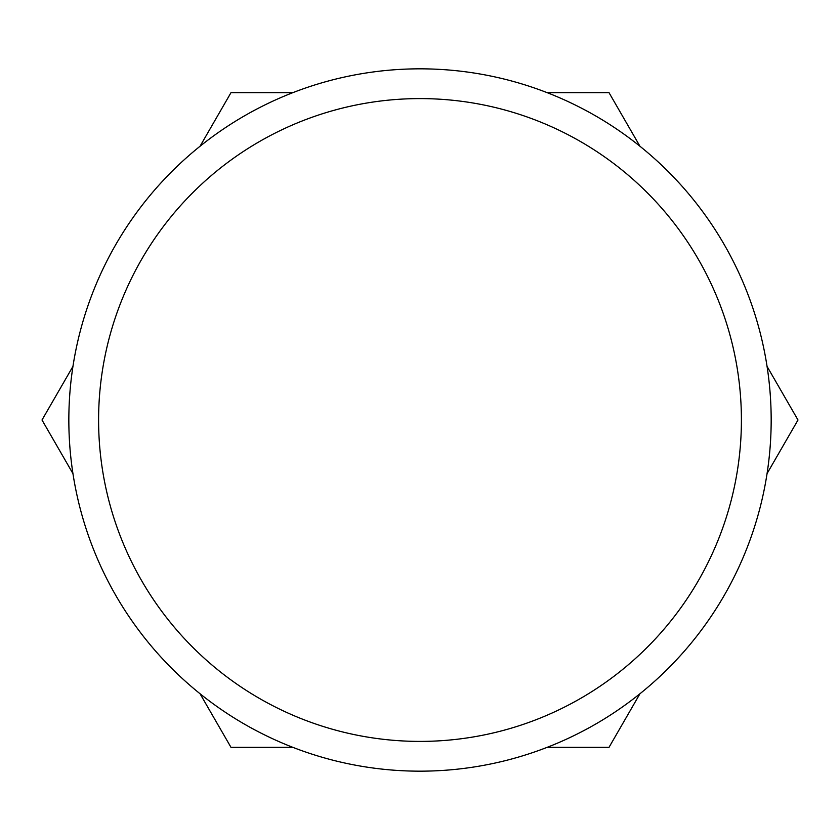 <?xml version="1.0" encoding="UTF-8"?>
<svg xmlns="http://www.w3.org/2000/svg" width="840" height="840" viewBox="0 0 840 840"><rect width="100%" height="100%" fill="white"/><g stroke="black" fill="none" stroke-linecap="round" stroke-linejoin="round"><path stroke-width="1.26" d="M68.838 420A351.162 351.162 0 0 1 595.581 115.878A351.162 351.162 0 0 1 595.581 724.122A351.162 351.162 0 0 1 68.838 420M98.595 420A321.405 321.405 0 0 1 580.702 141.655A321.405 321.405 0 0 1 580.702 698.345A321.405 321.405 0 0 1 98.595 420M200.046 146.255L231 92.642L292.897 92.642M547.102 92.642L609 92.642L639.954 146.255M767.046 366.387L798 420L767.046 473.613M639.954 693.746L609 747.359L547.102 747.359M72.954 473.613L42 420L72.954 366.387M292.897 747.359L231 747.359L200.046 693.746"/></g></svg>
